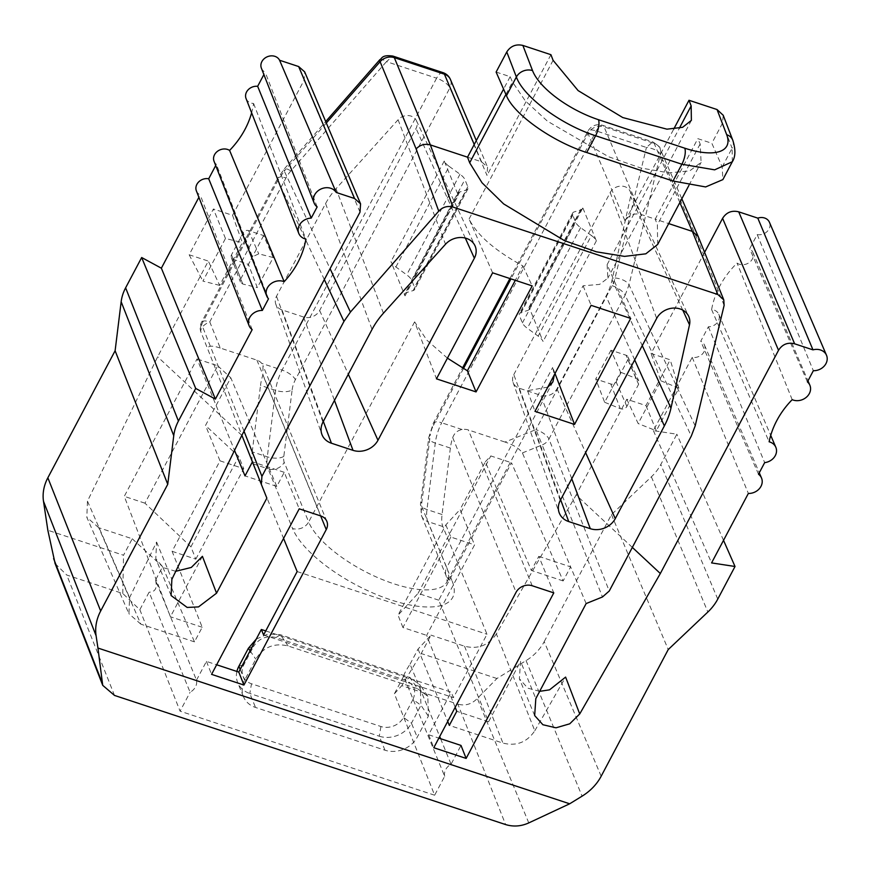 <?xml version="1.0" encoding="UTF-8"?>
<svg xmlns="http://www.w3.org/2000/svg" width="870" height="870" viewBox="0 0 870 870"><rect width="100%" height="100%" fill="white"/><g stroke="black" fill="none" stroke-linecap="round" stroke-linejoin="round"><path stroke-width="0.65" stroke-dasharray="4.35 3.26" d="M403.658 676.262L394.404 693.749L434.641 795.223L444.668 776.29L403.658 676.262C404.006 674.174 406.138 670.15 410.053 664.18L439.709 736.531M444.668 776.29A12.289 10.375 -22.3 0 1 451.062 764.219L461.002 745.438M440.601 738.706L451.062 764.219M410.053 664.18L418.046 649.085L430.976 635.133L421.232 653.533L401.831 685.647L457.859 704.135L505.611 824.564M394.404 693.749L401.831 685.647M418.046 649.085L447.702 721.437M455.184 707.288L426.659 635.361L474.563 544.881L460.067 509.515L485.329 461.807L531.352 570.448L538.813 556.354L553.788 592.872M632.349 547.415L576.136 494.976L496.378 633.915L534.8 730.778C526.981 742.327 516.367 746.427 502.947 743.089L449.322 725.384M496.378 633.904C488.57 645.442 477.956 649.542 464.536 646.214L430.976 635.133M534.8 730.778L565.609 677.099M539.661 691.346L527.807 688.159L519.379 678.763L520.564 661.363L535.822 698.599M586.141 603.562L570.611 566.859L563.151 580.942L511.495 462.764L438.741 600.18L488.57 721.795L520.564 661.363M488.57 721.795L456.772 711.301M538.813 556.354L570.611 566.859L522.402 452.922C519.26 448.474 513.463 444.853 505.024 442.058L535.953 429.584L542.162 444.951A12.039 10.125 158.4 0 0 548.97 439.035A12.039 4.524 27.9 0 0 535.953 429.584L612.132 285.686A37.149 31.374 157.7 0 0 615.068 277.987L646.421 147.465A12.039 5.503 -166.5 0 1 660.363 154.371L698.632 242.186L698.284 236.694M422.287 507.928A12.289 10.375 157.7 0 0 421.7 516.149A12.289 10.375 157.7 0 0 427.746 521.543L452.193 581.182A12.289 10.375 -22.3 0 1 446.147 575.777A12.289 10.375 -22.3 0 1 446.734 567.566L422.287 507.928A12.289 4.687 108.3 0 1 421.896 501.914L430.204 435.457A12.289 5.22 -172.9 0 0 428.79 437.501A12.289 5.22 -172.9 0 0 435.272 443.08L450.366 448.061A24.578 9.363 -71.7 0 1 452.715 437.632C454.314 433.119 457.457 430.422 462.122 429.53A12.289 10.375 -22.3 0 1 468.343 429.943L505.024 442.058M657.666 244.437L657.372 224.775L655.208 219.142L668.693 223.59M324.325 279.553L277.824 180.471L284.272 171.075L330.078 268.689M379.842 59.682A12.039 3.284 -138.8 0 1 386.465 61.639L290.83 170.944A37.149 31.374 157.7 0 0 285.958 178.002L209.768 321.889A12.039 4.524 27.9 0 0 201.568 322.226A12.039 4.524 27.9 0 0 201.644 324.369A12.039 10.125 158.4 0 0 200.415 329.197A12.039 10.125 158.4 0 0 201.024 332.296A12.039 10.125 158.4 0 0 201.035 332.318A12.039 6.449 158.2 0 1 209.768 321.889L220.24 348.033L256.922 360.147A12.289 10.375 -22.3 0 1 261.663 363.355L262.979 365.585L262.87 374.959A24.578 9.363 108.3 0 0 260.522 385.388L275.627 390.369A12.289 5.22 -172.9 0 0 292.135 389.88L283.827 456.337A12.289 4.687 -71.7 0 0 284.218 462.34L308.665 521.978A12.289 10.375 -22.3 0 1 292.548 528.481L268.101 468.843A12.289 10.375 157.7 0 0 284.218 462.34M220.24 348.033C211.812 345.26 207.647 345.597 207.723 349.033L252.42 461.883M55.125 563.586L66.751 575.016L122.768 593.503L139.842 609.696L149.096 592.209L190.106 692.248A12.289 10.375 -22.3 0 0 196.5 680.166L155.491 580.138L162.625 566.674L194.478 641.864L202.21 627.259L172.097 551.319L220.001 460.839L205.505 425.474L230.767 377.765L276.791 486.406L284.251 472.312L299.226 508.83M284.251 472.312L252.452 461.818L266.862 498.151M263.632 235.563L248.396 264.349L257.324 287.611L273.245 257.52L263.632 235.563L248.537 230.583A4.056 3.426 157.7 0 0 243.219 232.725L231.496 254.867A4.056 3.426 157.7 0 0 231.268 257.487A4.056 3.426 157.7 0 0 233.301 259.358L248.396 264.349M273.245 257.52L258.727 253.844L252.441 256.824L243.219 232.725M231.496 254.867L240.718 278.955L240.403 282.032L242.752 284.012L257.324 287.611M240.718 278.955L252.441 256.824M202.416 556.321L170.422 616.765L124.279 496.357L197.033 358.94L234.53 450.377M175.762 571.296L163.484 567.686L155.784 558.725L156.589 542.064L129.586 597.636L128.934 613.731L86.826 517.28L87.468 501.174L157.644 356.809L208.321 261.098L189.16 254.769L213.4 208.996L232.551 215.325L304.108 80.17L304.652 71.851M241.838 435.359L157.644 356.809M232.551 215.325L242.338 242.6L219.675 285.393L208.321 261.098M261.37 68.121A9.929 8.385 157.7 0 0 265.165 72.145L263.882 74.559M246.047 98.527A9.929 8.385 157.7 0 0 250.973 102.997A9.929 8.385 157.7 0 0 253.594 103.476A92.046 77.745 -22.3 0 1 251.626 112.817M214.031 161.244A9.929 8.385 157.7 0 0 216.347 164.332L215.706 165.539M196.37 190.867A9.929 8.385 157.7 0 0 200.176 194.891L198.893 197.305M194.478 641.864L140.864 624.171L98.745 527.709L132.24 538.769L123.529 555.245L47.839 530.254M98.745 527.709L86.826 517.28M317.158 206.897L265.165 72.145M253.594 103.476L305.914 239.13M268.493 298.823L216.347 164.332M252.169 329.643L200.176 194.891M122.768 593.503L123.529 555.245M155.491 580.138C157.492 587.957 155.36 591.981 149.096 592.209M132.24 538.769L162.625 566.674M139.842 609.696L180.079 711.171L190.106 692.248M265.731 630.924L451.193 692.161L428.638 734.758L438.861 738.13M196.5 680.166L206.44 661.396L216.652 664.767M434.641 795.223L180.079 711.171M417.535 688.714L427.812 696.239L428.355 716.14L417.208 737.194A24.578 20.749 -22.3 0 1 384.975 750.201L255.541 707.462A24.578 20.749 -22.3 0 1 243.459 696.663A24.578 20.749 -22.3 0 1 244.622 680.22L255.78 659.155C263.447 647.03 274.224 642.636 288.101 645.975L417.535 688.714L409.89 677.458L420.21 685.06L420.96 705.265L411.466 723.198L403.495 717.413A17.204 14.529 157.7 0 1 380.94 726.515L251.506 683.776A17.204 14.529 157.7 0 1 243.861 664.713L253.355 646.769L248.385 648.291M428.638 734.758L433.782 747.721M450.366 448.061L442.058 514.518A24.578 9.363 -71.7 0 0 442.841 526.535L487.004 634.252L453.444 697.631L451.193 692.161M462.122 429.53L441.71 422.798L596.265 130.913A12.289 4.687 108.3 0 1 602.606 125.323A12.289 4.687 108.3 0 1 604.063 126.879A12.289 10.418 157 0 0 587.968 133.436L625.073 221.013C628.901 214.988 634.274 212.824 641.19 214.509L655.208 219.142L697.827 138.656L711.845 143.278L722.198 166.92L722.861 179.622M679.84 202.558L654.164 143.419L652.717 141.875L646.421 147.465L596.265 130.913A12.289 4.622 -152.1 0 0 587.903 131.25A12.289 4.622 -152.1 0 0 587.968 133.436L510.962 278.878M732.79 140.244A12.289 10.299 -21 0 1 732.105 148.204L722.502 123.159L723.209 115.275M625.073 221.013L673.75 129.065M722.502 123.159L711.845 143.278M496.117 72.058L510.146 76.69L512.473 81.998L525.339 100.92L547.469 121.202L608.598 156.752L640.614 167.943L668.704 172.858L689.671 170.922L701.111 162.375L700.154 143.963L697.827 138.656M722.198 166.92L732.105 148.204L732.344 161.7M510.146 76.69L503.578 89.088M467.527 157.176L481.545 161.809L487.548 167.116L487.004 175.425L449.899 87.848A12.289 10.418 157 0 0 450.432 79.496M550.928 54.69L487.004 175.425M442.971 72.623A12.289 4.687 -71.7 0 0 436.62 78.202L386.465 61.639L392.849 56.082M447.43 358.146L426.865 340.17L414.62 321.867L436.479 378.841M492.616 272.821L469.06 219.033C476.771 234.835 494.725 250.462 522.913 265.937L515.312 280.314M395.894 266.981L449.159 166.366A12.289 4.622 27.9 0 1 444.244 161.026L458.283 195.271A12.289 4.622 27.9 0 1 458.207 193.086L404.941 293.701A12.289 4.622 -152.1 0 1 406.41 292.624L413.152 290.569A12.289 4.622 27.9 0 0 414.62 289.503A12.289 4.622 27.9 0 0 414.555 287.307L411.63 280.183A12.289 4.622 27.9 0 0 406.703 274.833L395.894 266.981A12.289 4.622 -152.1 0 1 390.967 261.631L405.007 295.887A12.289 4.622 -152.1 0 1 404.941 293.701M283.827 456.337A12.289 5.22 7.1 0 1 267.318 456.826L252.224 451.845A24.578 9.363 108.3 0 0 253.007 463.851L283.566 538.41M297.159 571.568L487.004 634.252M547.795 387.117L527.568 390.663L583.085 285.806L599.582 284.392L607.836 278.161L607.129 264.621L630.674 318.409M555.006 373.502L552.689 367.444L554.364 374.731M582.378 208.789L529.112 309.405A12.289 4.622 -152.1 0 0 529.036 307.219L543.076 341.475A12.289 4.622 -152.1 0 0 538.16 336.124L591.426 235.509L580.616 227.657A12.289 4.622 -152.1 0 1 575.69 222.307L572.764 215.184A12.289 4.622 -152.1 0 1 572.699 212.998A12.289 4.622 -152.1 0 1 574.156 211.921L580.91 209.866A12.289 4.622 27.9 0 0 582.378 208.789A12.289 4.622 27.9 0 0 582.302 206.603L596.352 240.859A12.289 4.622 27.9 0 0 591.426 235.509M527.568 390.663L534.963 411.358M583.085 285.806L591.1 305.337M522.913 265.937L532.19 285.893M529.112 309.405A12.289 4.622 -152.1 0 1 527.644 310.47L520.891 312.537A12.289 4.622 27.9 0 0 519.423 313.602A12.289 4.622 27.9 0 0 519.499 315.788L522.413 322.922A12.289 4.622 27.9 0 0 527.34 328.273L538.16 336.124M252.224 451.845L260.522 385.388M206.44 661.396L211.573 674.359M276.791 486.406L245.003 475.901M172.097 551.319L195.826 559.149L190.932 546.806L144.953 503.186L217.707 365.77L197.033 358.94M217.707 365.77L230.767 377.765M144.953 503.186L124.279 496.357M202.21 627.259L170.422 616.765M140.864 624.171L128.934 613.731M220.001 460.839L243.73 468.68L238.75 456.5L205.505 425.474M195.826 559.149L243.73 468.68M190.932 546.806L238.75 456.5M263.599 634.959L453.444 697.631M449.159 166.366L459.98 174.217A12.289 4.622 -152.1 0 1 464.895 179.568L467.821 186.702A12.289 4.622 -152.1 0 1 467.897 188.888A12.289 4.622 -152.1 0 1 466.429 189.964L459.675 192.02A12.289 4.622 27.9 0 0 458.207 193.086M601.159 776.236L544.207 641.647A46.784 39.52 157.7 0 1 526.056 660.624L496.922 678.513L477.325 698.479C471.649 704.254 465.156 706.146 457.859 704.135M496.922 678.513L421.232 653.533M704.602 252.343L651.043 353.492L670.194 359.81L645.964 405.583L626.813 399.254L576.136 494.976M544.207 641.647L611.458 514.627L651.38 476.814A46.784 39.52 157.7 0 0 660.798 464.526L676.849 434.206L653.392 430.639L692.205 357.331A9.929 8.385 157.7 0 0 702.264 354.144A9.929 8.385 157.7 0 0 704.45 345.02A9.929 8.385 157.7 0 0 700.741 341.214L708.387 326.783A9.929 8.385 157.7 0 0 718.761 314.287A9.929 8.385 157.7 0 0 713.922 310.024A9.929 8.385 157.7 0 0 711.616 309.568A92.046 77.745 -22.3 0 1 737.075 263.099A9.929 8.385 157.7 0 0 739.359 264.241A9.929 8.385 157.7 0 0 750.136 261.816A9.929 8.385 157.7 0 0 752.8 252.235A9.929 8.385 157.7 0 0 749.69 248.766L757.204 234.585A9.929 8.385 157.7 0 0 767.253 231.398A9.929 8.385 157.7 0 0 769.439 222.274M626.813 399.254L638.167 423.559L660.83 380.766L651.043 353.492M645.964 405.583L656.317 430.791L638.167 423.559M660.83 380.766L678.883 388.183L656.317 430.791M678.883 388.183L670.194 359.81M757.204 234.585L813.341 370.707M807.414 381.908L749.69 248.766M792.189 399.667L737.075 263.099M711.616 309.568L769.123 441.786M708.387 326.783L764.665 462.633M758.51 474.259L700.741 341.214M692.205 357.331L748.352 493.453M653.392 430.639L711.573 562.912M723.525 540.346L676.849 434.206M611.458 514.627L668.236 649.553M380.94 726.515L379.244 736.205L249.799 693.466L251.506 683.776M384.975 750.201L379.244 736.205A24.578 20.749 157.7 0 0 411.466 723.198L417.208 737.194M428.355 716.14L420.96 705.265L413 699.48L403.495 717.413M413 699.48C416.676 690.519 414.153 684.125 405.42 680.275L275.986 637.547C266.405 635.328 258.868 638.406 253.355 646.769M256.269 639.08L268.112 633.958L280.444 634.73L409.89 677.458L405.42 680.275M236.912 671.455A24.578 20.749 157.7 0 0 237.717 682.667A24.578 20.749 157.7 0 0 249.799 693.466L255.541 707.462M219.675 285.393L202.906 281.097L225.471 238.489L242.338 242.6M189.16 254.769L202.906 281.097M225.471 238.489L213.4 208.996M615.068 277.987A12.039 5.503 13.5 0 1 629.01 284.892L625.149 295.147L691.291 436.077M610.957 350.24L595.722 379.015L610.827 383.996A4.056 3.426 157.7 0 0 616.145 381.854L627.868 359.723A4.056 3.426 157.7 0 0 628.02 356.917A4.056 3.426 157.7 0 0 626.063 355.221L610.957 350.24L620.571 372.197L604.65 402.277L595.722 379.015M604.65 402.277L620.277 408.65C623.137 409.596 625.334 408.867 626.879 406.453L638.602 384.312L638.732 380.799L636.253 378.493L620.571 372.197M563.151 580.942L531.352 570.448M485.329 461.807L490.821 455.934L511.495 462.764M438.741 600.18L418.068 593.351L398.036 615.177L445.842 524.882L460.067 509.515M418.068 593.351L490.821 455.934M445.842 524.882L450.834 537.051L474.563 544.881M450.834 537.051L402.93 627.52L426.659 635.361M402.93 627.52L398.036 615.177M303.532 317.006L281.967 309.883A12.289 10.375 -22.3 0 1 275.768 304.076A12.289 10.375 -22.3 0 1 276.508 296.257L325.587 203.558A73.722 62.259 -22.3 0 1 336.005 188.725L398.09 119.766A11.114 9.385 -22.3 0 1 416.415 120.647A11.114 9.385 -22.3 0 1 416.045 128.445L319.649 310.503A12.289 10.375 -22.3 0 1 303.532 317.006L334.461 400.385M513.8 374.6L610.196 192.542A11.114 9.385 -22.3 0 1 620.419 186.136A11.114 9.385 -22.3 0 1 630.087 191.193A11.114 9.385 -22.3 0 1 630.63 196.533L612.088 279.868A73.722 62.259 -22.3 0 1 606.031 296.148L556.952 388.846A12.289 10.375 -22.3 0 1 540.835 395.35L519.27 388.227A12.289 10.375 -22.3 0 1 513.072 382.43A12.289 10.375 -22.3 0 1 513.8 374.6L560.269 500.457M464.536 646.214L502.947 743.089M522.402 452.922L542.162 444.951L602.464 596.972M532.212 585.749L468.343 429.943M695.184 425.876L629.01 284.892L660.363 154.371M724.123 305.359L698.632 242.186M326.326 123.007L284.272 171.075A12.039 3.284 41.2 0 1 284.218 168.976L277.758 178.328A12.039 4.524 -152.1 0 1 285.958 178.002M290.83 170.944A12.039 3.284 41.2 0 0 284.218 168.976L325.706 121.55M244.024 431.215L201.644 324.369L277.824 180.471A12.039 4.524 -152.1 0 1 277.758 178.328L201.568 322.226A12.039 12.039 0 0 0 201.024 332.296L207.723 349.033M292.135 389.88A12.289 4.687 -71.7 0 1 295.354 379.733L449.899 87.848A12.289 4.622 -152.1 0 0 436.62 78.202L282.076 370.087L261.663 363.355M256.922 360.147L320.791 515.953M248.537 230.583L258.727 253.844M242.752 284.012L233.301 259.358M156.589 542.064L171.879 579.289M87.468 501.174L129.586 597.636M360.017 212.139L304.108 80.17M452.715 437.632L516.095 592.252M442.841 526.535L427.746 521.543A24.578 9.363 108.3 0 1 426.963 509.537L435.272 443.08A24.578 9.363 108.3 0 1 441.71 422.798A12.289 4.622 27.9 0 0 433.347 423.135A12.289 4.622 27.9 0 0 433.423 425.321A12.289 4.687 108.3 0 0 430.204 435.457M463.471 368.565L433.423 425.321M660.471 154.273A12.039 10.179 -23.5 0 0 660.015 148.542L660.015 148.542A12.039 10.179 -23.5 0 0 654.164 143.419L604.063 126.879L641.19 214.509M505.905 94.406L512.473 81.998M700.154 143.963L657.372 224.775M481.545 161.809L474.226 144.518M414.62 321.867L308.665 521.978A78.637 29.569 -152.1 0 0 378.787 578.061A78.637 29.569 -152.1 0 0 447.191 581.562L446.147 575.777L421.7 516.149L420.493 503.958A12.289 5.22 7.1 0 1 421.896 501.914M553.092 60.324L469.06 219.033M444.244 161.026L390.967 261.631M405.007 295.887L458.283 195.271M452.193 581.182A90.915 34.191 -152.1 0 1 452.726 582.563A90.915 34.191 -152.1 0 1 389.597 599.452A90.915 34.191 -152.1 0 1 292.548 528.481M253.007 463.851L268.101 468.843A24.578 9.363 -71.7 0 1 267.318 456.826L275.627 390.369A24.578 9.363 -71.7 0 1 282.076 370.087A12.289 4.622 27.9 0 1 295.354 379.733M442.058 514.518L426.963 509.537A12.289 5.22 7.1 0 1 420.493 503.958L428.79 437.501L433.347 423.135L462.535 368.021M607.129 264.621L679.329 128.249M552.896 381.908L447.191 581.562A78.637 29.569 -152.1 0 0 447.191 568.752A78.637 29.569 -152.1 0 0 446.734 567.566L552.689 367.444M529.036 307.219L582.302 206.603M596.352 240.859L543.076 341.475M580.91 209.866L527.644 310.47M572.764 215.184L519.499 315.788M520.891 312.537L574.156 211.921M522.413 322.922L575.69 222.307M580.616 227.657L527.34 328.273M320.649 515.91L262.87 374.959M459.98 174.217L406.703 274.833M411.63 280.183L464.895 179.568M467.821 186.702L414.555 287.307M413.152 290.569L466.429 189.964M459.675 192.02L406.41 292.624M114.503 695.434L66.751 575.016M528.775 822.911L477.325 698.479M526.056 660.624L582.095 796.159M717.761 599.104L660.798 464.526M651.38 476.814L707.865 612.012M275.986 637.547L280.444 634.73L288.101 645.975M243.861 664.713L238.88 666.224M250.071 650.782L255.78 659.155M240.196 669.432L244.622 680.22M612.132 285.686A12.039 4.524 -152.1 0 1 625.149 295.147L548.97 439.035L609.25 591.024M610.827 383.996L620.277 408.65M636.253 378.493L626.063 355.221M627.868 359.723L638.602 384.312M626.879 406.453L616.145 381.854M281.967 309.883L323.335 421.417M322.966 422.113L276.508 296.257M325.587 203.558L372.045 329.415M383.42 313.222L336.005 188.725M398.09 119.766L445.505 244.252M465.309 238.075L416.045 128.445M319.649 310.503L348.304 374.252M610.196 192.542L656.665 318.398M519.27 388.227L560.639 499.761M612.088 279.868L642.256 345.607M634.687 359.897L606.031 296.148M682.754 310.09L630.63 196.533M556.952 388.846L585.608 452.607M571.764 478.728L540.835 395.35M534.658 715.564L519.379 678.763M231.268 257.487L240.403 282.032M171.085 595.537L155.784 558.725M509.918 278.53L587.903 131.25A12.289 12.289 0 0 1 602.606 125.323L652.728 141.875C658.264 145.453 660.7 147.672 660.015 148.542L681.83 198.795M688.975 185.288L701.111 162.375M476.314 140.581L487.548 167.116M691.378 120.375L607.836 278.161M572.699 212.998L519.423 313.602M326.837 521.358L262.979 365.585M467.897 188.888L414.62 289.503M752.8 252.235L807.98 380.832M718.761 314.287L770.722 435.381M704.45 345.02L759.282 472.812M427.812 696.239L420.21 685.06M243.459 696.663L237.717 682.667M628.02 356.917L638.732 380.799M275.768 304.076L321.824 434.228M416.415 120.647L474.966 245.688M513.072 382.43L559.127 512.582M630.087 191.193L688.638 316.234"/><path stroke-width="1.3" d="M439.709 736.531L440.601 738.706M447.702 721.437L449.322 725.384L456.772 711.301L455.184 707.288M466.135 758.412L433.782 747.721L516.095 592.252A12.289 10.375 157.7 0 1 532.212 585.749L553.788 592.872L466.135 758.412L461.002 745.438L438.861 738.13M324.325 279.553L343.965 321.4L350.436 312.058L438.73 211.138C442.797 206.984 447.539 205.624 452.944 207.049L717.826 294.506L723.764 299.835L724.123 305.359L695.184 425.876L691.291 436.077L609.25 591.024L602.464 596.972L586.141 603.562L535.822 698.599L534.658 715.564L542.891 724.732L555.995 727.809L569.752 723.807L579.725 713.944L565.609 677.099L549.535 689.845L539.661 691.346M579.725 713.944L660.33 573.515L632.349 547.415M660.33 573.515L778.519 350.295C782.337 344.281 787.709 342.117 794.625 343.802L812.971 349.86A12.289 10.375 -22.3 0 1 820.519 349.979A12.289 10.375 -22.3 0 1 826.5 355.254A12.289 10.375 -22.3 0 1 813.341 370.707L807.414 381.908A12.289 10.375 -22.3 0 1 809.861 385.214A12.289 10.375 -22.3 0 1 806.566 397.068A12.289 10.375 -22.3 0 1 793.222 400.069A12.289 10.375 -22.3 0 1 792.189 399.667A89.686 75.755 157.7 0 0 769.123 441.786A12.289 10.375 -22.3 0 1 769.83 441.993A12.289 10.375 -22.3 0 1 775.822 447.256A12.289 10.375 -22.3 0 1 764.665 462.633L758.51 474.259A12.289 10.375 -22.3 0 1 761.511 478A12.289 10.375 -22.3 0 1 748.352 493.453L711.573 562.912L735.019 566.49L723.525 540.346M198.893 197.305L161.363 268.188L141.669 257.52L125.617 287.829A46.784 39.52 157.7 0 0 121.158 301.76L115.112 350.751L167.747 484.307L100.67 610.99A49.144 41.51 -22.3 0 0 96.091 635.709L97.94 648.052L569.676 803.793L582.095 796.159A49.144 41.51 -22.3 0 0 601.159 776.236L668.236 649.553L707.865 612.012A49.144 41.51 -22.3 0 0 717.761 599.104L735.019 566.49M167.747 484.307L173.75 435.674A49.144 41.51 -22.3 0 1 178.426 421.047L195.696 388.433L215.39 399.102L252.169 329.643A12.289 10.375 -22.3 0 1 249.07 325.641A12.289 10.375 -22.3 0 1 262.338 310.449L268.493 298.823A12.289 10.375 -22.3 0 1 266.72 296.007A12.289 10.375 -22.3 0 1 270.244 284.316A12.289 10.375 -22.3 0 1 283.468 281.423A12.289 10.375 -22.3 0 1 284.164 281.673A89.686 75.755 157.7 0 0 305.914 239.13A12.289 10.375 -22.3 0 1 304.837 238.826A12.289 10.375 -22.3 0 1 298.736 233.29A12.289 10.375 -22.3 0 1 311.232 218.098L317.158 206.897A12.289 10.375 -22.3 0 1 314.059 202.895A12.289 10.375 -22.3 0 1 317.583 191.193A12.289 10.375 -22.3 0 1 330.807 188.301A12.289 10.375 -22.3 0 1 336.212 192.455L354.558 198.512L360.561 203.819L360.017 212.139L241.838 435.359L171.879 579.289L171.085 595.537L187.17 607.445L198.512 606.901L216.543 593.188L266.862 498.151L261.326 484.351L261.924 476.358L244.024 431.215M343.965 321.4L261.924 476.358M353.002 450.345L331.426 443.221A19.042 16.084 157.7 0 1 321.824 434.228A19.042 16.084 157.7 0 1 322.966 422.113L372.045 329.415A80.475 67.969 157.7 0 1 383.42 313.222L445.505 244.252A17.878 15.095 157.7 0 1 474.966 245.688A17.878 15.095 157.7 0 1 474.367 258.216L377.971 440.274A19.042 16.084 157.7 0 1 353.002 450.345L334.461 400.385M642.256 345.607L670.966 408.15A80.475 67.969 157.7 0 1 664.354 425.919L615.275 518.618A19.042 16.084 157.7 0 1 590.295 528.688L568.73 521.576A19.042 16.084 157.7 0 1 559.127 512.582A19.042 16.084 157.7 0 1 560.269 500.457L656.665 318.398A17.878 15.095 157.7 0 1 673.086 308.1A17.878 15.095 157.7 0 1 688.638 316.234A17.878 15.095 157.7 0 1 689.508 324.814L682.754 310.09M670.966 408.15L689.508 324.814M492.616 272.821L532.19 285.893L476.053 391.913L436.479 378.841L492.616 272.821M574.537 424.429L534.963 411.358L591.1 305.337L630.674 318.409L574.537 424.429L555.006 373.502M326.25 529.58L243.937 685.049L211.573 674.359L299.226 508.83L320.791 515.953A12.289 10.375 157.7 0 1 326.837 521.358A12.289 10.375 157.7 0 1 326.25 529.58L320.649 515.91M723.742 299.791L698.197 236.488L692.368 231.409L717.826 294.506M326.326 123.007L380.103 61.716L416.121 148.911C420.199 144.79 424.951 143.452 430.367 144.909L467.527 157.176L469.68 162.81L482.013 182.743L503.621 203.895L564.391 240.609L596.363 251.811L624.551 256.389L645.823 253.822L657.666 244.437L688.975 185.288M668.693 223.59L692.368 231.409L679.84 202.558M234.53 450.377L245.003 475.901L252.42 461.883M216.543 593.188L202.416 556.321L191.324 567.436L175.762 571.296M360.561 203.819L304.652 71.851L298.649 66.544L279.574 60.247A9.929 8.385 157.7 0 0 274.898 56.343A9.929 8.385 157.7 0 0 264.219 58.671A9.929 8.385 157.7 0 0 261.37 68.121L314.059 202.895M298.736 233.29L246.047 98.527A9.929 8.385 157.7 0 1 248.157 89.784A9.929 8.385 157.7 0 1 257.661 86.315L263.882 74.559M251.626 112.817A92.046 77.745 -22.3 0 1 229.593 150.423A9.929 8.385 157.7 0 0 227.559 149.455A9.929 8.385 157.7 0 0 216.88 151.793A9.929 8.385 157.7 0 0 214.031 161.244L266.72 296.007M215.706 165.539L208.702 178.774A9.929 8.385 157.7 0 0 198.751 181.863A9.929 8.385 157.7 0 0 196.37 190.867L249.07 325.641M115.112 350.751L47.85 477.782A46.784 39.52 157.7 0 0 43.5 501.305L47.839 530.254L55.125 563.586M279.574 60.247L336.212 192.455M257.661 86.315L311.232 218.098M229.593 150.423L284.164 281.673M208.702 178.774L262.338 310.449M161.363 268.188L215.39 399.102M195.696 388.433L141.669 257.52M97.94 648.052L102.714 685.332L114.503 695.434L505.611 824.564C513.354 826.935 521.076 826.38 528.775 822.911L569.676 803.793M216.652 664.767L238.793 672.086L261.348 629.478L265.731 630.924M723.209 115.275L717.043 109.533L688.996 100.278L673.75 129.065M673.01 181.025L681.895 164.234L714.651 169.846L732.333 161.722L722.861 179.622L705.635 186.941L673.01 181.025L586.717 152.533C552.352 141.603 513.876 114.361 506.471 95.7L496.117 72.058L506.775 51.939L516.378 76.984A12.289 10.299 -21 0 1 532.538 70.59A61.433 24.001 -151.7 0 0 598.473 119.701L684.766 148.194A12.289 4.687 -71.7 0 1 681.895 164.234L595.602 135.742C561.237 124.856 523.218 96.646 516.378 76.984L506.471 95.7M679.329 128.249L691.161 105.912L691.378 120.375L682.624 127.303L666.964 129.173L622.735 117.548L578.104 90.589L553.092 60.324L550.928 54.69L522.881 45.436C516.019 43.859 510.646 46.034 506.775 51.939M691.161 105.912L688.996 100.278M503.578 89.088L467.527 157.176M379.896 61.781A12.039 3.284 -138.8 0 1 379.842 59.682C382.126 58.736 381.441 54.484 392.859 56.082L394.317 57.637A12.039 10.244 157.6 0 0 380.103 61.716M283.566 538.41L297.159 571.568L263.599 634.959L261.348 629.478M547.795 387.117L552.896 381.908L554.364 374.731M515.312 280.314L467.397 370.794L476.053 391.913M447.43 358.146L467.397 370.794M243.937 685.049L238.793 672.086M826.5 355.254L769.439 222.274A9.929 8.385 157.7 0 0 764.61 218.011A9.929 8.385 157.7 0 0 757.803 218.131L738.717 211.834C731.8 210.148 726.428 212.313 722.6 218.337L704.602 252.343M812.971 349.86L757.803 218.131M236.912 671.455A24.578 20.749 157.7 0 1 238.88 666.224L248.385 648.291L256.269 639.08M452.944 207.049L430.367 144.909L394.317 57.637L444.418 74.178A12.289 4.687 -71.7 0 0 442.971 72.623L392.849 56.072M416.121 148.911L438.73 211.138M350.436 312.058L330.078 268.689M261.315 484.318L241.871 435.283L261.326 484.351M354.558 198.512L298.649 66.544M125.617 287.829L178.426 421.047M173.75 435.674L121.158 301.76M100.67 610.99L47.85 477.782M96.091 635.709L43.5 501.305M53.603 558.594L101.888 681.971M510.962 278.878L463.471 368.565M732.322 161.744C735.563 156.73 735.726 149.564 732.79 140.244L732.79 140.244A12.289 10.299 -21 0 0 726.689 134.698L717.043 109.533M598.473 119.712A12.289 4.676 108.3 0 1 595.602 135.742L586.717 152.533M726.689 134.687A61.433 24.001 -151.7 0 1 684.766 148.194M522.881 45.436L532.538 70.59M469.68 162.81L505.905 94.406M474.226 144.518L444.418 74.178A12.289 10.418 157 0 1 450.432 79.496A12.289 12.289 0 0 0 442.971 72.623M738.717 211.834L794.625 343.802M722.6 218.337L778.519 350.295M248.385 648.291L250.071 650.782M238.88 666.224L240.196 669.432M323.335 421.417L331.426 443.221M474.367 258.216L465.309 238.075M348.304 374.252L377.971 440.274M560.639 499.761L568.73 521.576M664.354 425.919L634.687 359.897M585.608 452.607L615.275 518.618M590.295 528.688L571.764 478.728M462.535 368.021L509.918 278.53M681.83 198.795L698.197 236.477M732.79 140.244L723.166 115.144M450.432 79.496L476.314 140.581M379.842 59.682L325.706 121.55M54.897 563.01L102.529 684.82M807.98 380.832L809.861 385.214M770.722 435.381L775.822 447.256M759.282 472.812L761.511 478"/></g></svg>
